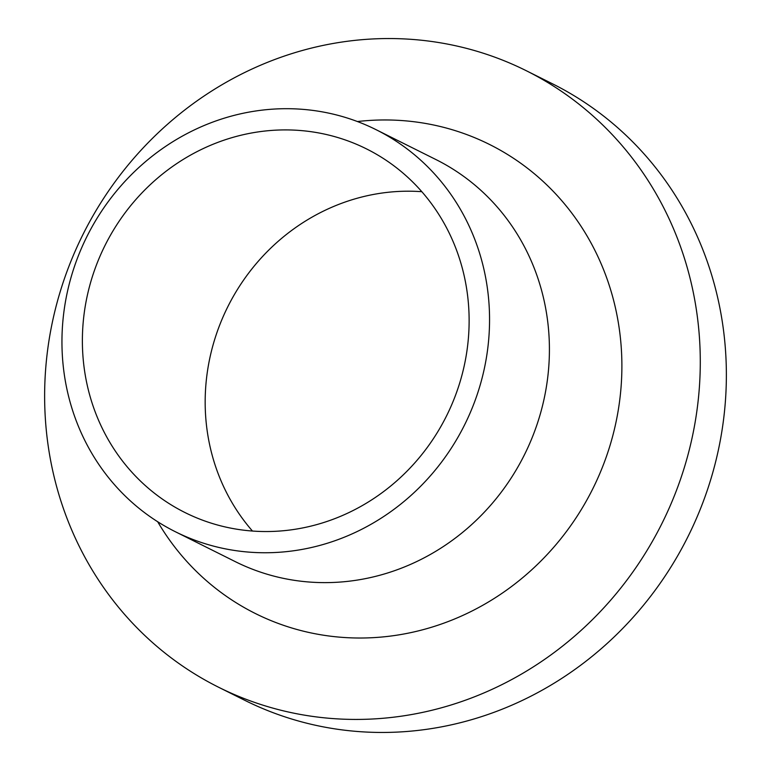<?xml version="1.0" encoding="UTF-8"?>
<svg xmlns="http://www.w3.org/2000/svg" width="771" height="771" viewBox="0 0 771 771"><rect width="100%" height="100%" fill="white"/><g stroke="black" fill="none" stroke-linecap="round" stroke-linejoin="round"><path stroke-width="1.16" d="M252.464 531.036A203.216 190.842 116.5 0 1 214.377 340.454A203.216 190.842 116.5 0 1 421.833 191.7M91.585 279.16A203.216 190.842 116.5 0 1 366.504 148.899A203.216 190.842 116.5 0 1 459.921 382.291A203.216 190.842 116.5 0 1 185.001 512.551A203.216 190.842 116.5 0 1 91.585 279.16M684.677 466.407A344.521 323.55 116.5 0 1 218.598 687.24A344.521 323.55 116.5 0 1 60.234 291.573A344.521 323.55 116.5 0 1 526.304 70.73A344.521 323.55 116.5 0 1 684.677 466.407M526.304 70.73L552.402 83.76A344.521 323.55 116.5 0 1 710.766 479.427A344.521 323.55 116.5 0 1 244.696 700.27L218.598 687.24M376.094 129.692L435.952 159.568A224.689 211.003 116.5 0 1 539.237 417.612A224.689 211.003 116.5 0 1 235.28 561.635L175.412 531.759A224.689 211.003 116.5 0 1 72.127 273.715A224.689 211.003 116.5 0 1 376.094 129.692A224.689 211.003 116.5 0 1 479.379 387.736A224.689 211.003 116.5 0 1 175.412 531.759M357.416 121.539A262.13 246.18 116.5 0 1 610.015 445.503A262.13 246.18 116.5 0 1 400.284 634.629A262.13 246.18 116.5 0 1 157.679 521.736"/></g></svg>
